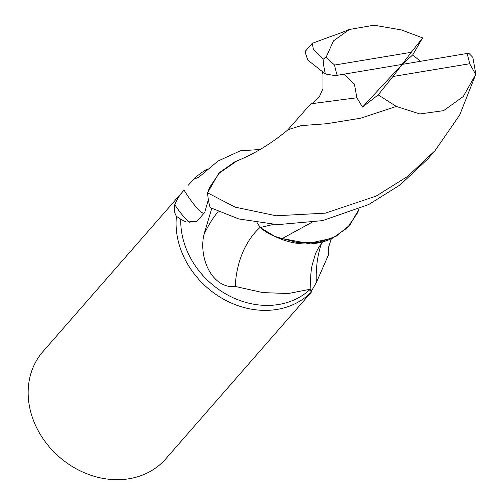 <?xml version="1.0" encoding="UTF-8"?>
<svg xmlns="http://www.w3.org/2000/svg" width="504" height="504" viewBox="0 0 504 504"><rect width="100%" height="100%" fill="white"/><g stroke="black" fill="none" stroke-linecap="round" stroke-linejoin="round"><path stroke-width="0.76" d="M207.579 169.01A81.541 68.695 41.1 0 0 193.504 179.437L199.067 177.03L217.898 161.116L240.263 150.828L260.014 149.493M208.373 199.584L204.763 212.386L196.875 221.363L186.102 222.025L180.766 219.246L176.431 216.279C174.384 213.053 173.823 209.185 174.762 204.681C176.721 199.597 179.821 194.752 184.054 190.153L42.991 351.521A81.541 68.695 41.1 0 0 42.947 438.549A81.541 68.695 41.1 0 0 129.156 478.731A81.541 68.695 41.1 0 0 165.81 458.816L311.214 292.32L310.344 289.233L288.288 293.53L262.855 292.597L235.223 286.448C213.488 289.107 198.626 260.077 203.78 235.141L211.743 208.461M236.779 161.009L218.522 173.704L207.591 192.73L209.658 187.28L219.826 172.33L234.694 161.923A69.962 58.943 41.1 0 0 234.675 161.935M259.491 226.208L260.228 227.543C266.956 233.321 274.459 237.012 282.744 238.631C274.459 237.012 266.956 233.321 260.228 227.543L274.8 236.382A69.962 58.943 41.1 0 0 324.891 241.24A69.962 58.943 41.1 0 0 332.533 238.165L347.401 227.758L357.569 212.814L359.087 208.99L350.003 224.916L335.834 236.483L317.942 242.607L297.977 242.689L317.904 242.613L335.815 236.496L349.984 224.935L359.087 208.99M311.34 222.629L282.272 238.537L297.977 242.689L282.24 238.549L308.297 243.432L332.533 238.165M180.766 219.246A79.096 66.635 41.1 0 0 278.718 304.485A79.096 66.635 41.1 0 0 310.344 289.233M176.431 216.279A81.541 68.695 41.1 0 0 277.08 309.418A81.541 68.695 41.1 0 0 311.144 292.282M188.244 185.264L193.504 179.437M321.325 243.823A88.433 65.255 -100.8 0 0 316.367 282.511L311.138 291.621M260.114 227.373A88.742 65.482 -100.8 0 0 235.223 286.448M331.386 238.713L328.646 247.017L328.539 250.532A81.541 68.695 41.1 0 1 328.217 255.433L316.367 282.511M328.646 247.017L328.217 255.433M257.254 222.818L260.203 227.55M204.088 213.734A84.206 14.553 66.1 0 1 184.054 190.153M190.014 222.522A88.433 15.284 66.1 0 1 174.762 204.681M239.639 159.787A69.962 58.943 41.1 0 0 234.694 161.923L236.508 161.123M274.8 236.382L282.24 238.549M376.047 196.138L325.357 213.142L276.167 215.781L235.185 207.163L207.566 192.83A81.541 68.695 41.1 0 0 210.13 207.572L238.833 218.963L277.578 224.645L322.491 220.639L368.695 204.548L400.245 184.823L427.776 158.968L435.084 150.614L407.698 176.35L376.047 196.138M312.272 43.312L304.964 51.673L307.799 60.108L325.42 73.987L334.971 75.594L337.258 75.31L402.123 64.399L412.713 54.936L422.617 37.869L401.335 29.912L374.05 25.2L349.385 29.484L333.49 40.874L326.063 57.317L323.102 59.245L313.375 49.31L312.272 43.312L329.736 36.861C332.401 35.879 337.806 34.215 349.385 29.484M207.566 192.83L218.509 173.722L236.521 161.116C254.495 153.859 271.694 143.382 288.112 129.673L301.241 125.609L326.787 123.707L360.669 118.213L396.314 106.438L419.851 113.948L443.57 110.666L463.264 96.522L475.845 74.151L459.705 115.007L435.084 150.608M343.835 74.208L354.394 84.023L356.889 97.757L362.496 107.1L378.189 94.872L396.314 106.438M356.889 97.757L311.617 103.698L309.091 105.727L287.557 130.152M420.494 61.312L412.713 54.936M273.288 224.438L260.228 227.543L257.286 222.825M475.845 74.151L472.828 57.374L469.029 53.493L466.988 53.487L402.123 64.399L411.283 52.303L334.593 65.054L326.063 57.317M422.617 37.869L411.283 52.303M362.496 107.1L402.123 64.399L392.962 76.501L469.652 63.75L475.675 74.359M392.962 76.501L378.189 94.872M218.119 211.623A122.522 90.411 -100.8 0 0 203.78 235.141M323.102 59.245A81.541 68.695 41.1 0 0 325.42 73.987M334.593 65.054A73.389 61.828 41.1 0 0 337.258 75.31M469.652 63.75A73.389 61.828 41.1 0 0 466.988 53.487M324.891 241.24C324.097 240.881 322.094 242.808 318.881 247.017L315.561 253.455L312.058 265.432C310.464 273.496 310.18 282.461 311.214 292.32M311.617 103.698L314.326 101.858L319.599 96.188L322.982 88.622L322.969 74.397L322.321 72.148"/></g></svg>
